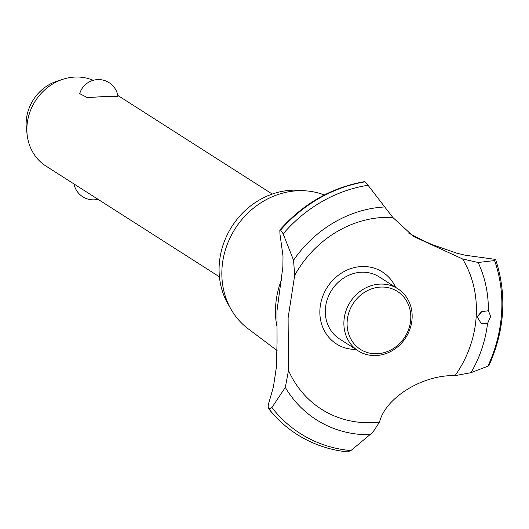 <?xml version="1.0" encoding="UTF-8"?>
<svg xmlns="http://www.w3.org/2000/svg" width="529" height="529" viewBox="0 0 529 529"><rect width="100%" height="100%" fill="white"/><g stroke="black" fill="none" stroke-linecap="round" stroke-linejoin="round"><path stroke-width="0.79" d="M105.826 96.417L87.371 97.653L79.714 93.626A19.639 19.639 0 0 1 117.98 96.43L105.826 96.417M93.177 80.315A49.098 43.98 122.6 0 0 75.462 77.036A49.098 43.98 122.6 0 0 63.169 79.191A49.098 43.98 122.6 0 0 27.237 135.47A49.098 43.98 122.6 0 0 45.963 166.066L219.429 276.826M27.237 135.47L26.45 129.202A41.95 37.579 -57.4 0 1 57.152 81.116L63.169 79.191M277.09 350.568L248.075 328.721A77.611 69.517 -57.4 0 1 231.133 309.445L227.986 303.97A74.384 66.628 -57.4 0 1 229.692 230.148A74.384 66.628 -57.4 0 1 292.709 190.182A74.384 66.628 -57.4 0 1 300.505 190.387L306.794 190.936A77.611 69.517 -57.4 0 1 324.343 194.97M231.133 309.445A77.611 69.517 -57.4 0 1 232.912 232.423A77.611 69.517 -57.4 0 1 298.66 190.724A77.611 69.517 -57.4 0 1 306.794 190.936M276.7 325.613A82.98 74.325 -57.4 0 1 281.488 279.781M276.978 310.84L282.876 266.907L283.008 256.109L280.006 234.526L279.801 230.042L280.615 230.062L283.154 233.844L293.542 260.202L294.699 275.351L288.1 317.942L288.497 370.406L285.316 387.413L271.919 407.522L269.043 409.069L268.719 408.785C276.594 418.73 285.792 427.128 296.326 433.978A140.178 125.558 -57.4 0 1 269.003 409.049C267.872 407.674 267.938 405.214 269.201 401.65L273.447 386.772L276.31 367.701L277.057 342.633L276.978 310.84M355.931 349.411A42.697 38.24 -57.4 0 1 319.972 308.85A42.697 38.24 -57.4 0 1 362.114 266.523A42.697 38.24 -57.4 0 1 395.566 287.333M294.765 275.232A105.787 94.751 -57.4 0 1 326.823 238.414A105.787 94.751 -57.4 0 1 384.967 217.359A105.787 94.751 -57.4 0 1 392.789 217.426L368.045 185.262L364.514 181.645C331.531 187.445 303.296 203.572 279.801 230.042M347.613 451.806L350.886 450.596L372.78 432.338L379.558 422.082A105.787 94.751 -57.4 0 1 371.689 422.678A105.787 94.751 -57.4 0 1 288.497 370.406M379.551 422.082C385.35 397.669 423.127 374.472 455.072 375.65L471.008 372.68L488.862 365.797C504.798 330.096 507.086 294.752 495.719 259.752L495.356 259.369L494.589 260.559L478.137 262.49L462.617 258.972A105.787 94.751 -57.4 0 1 455.072 375.65M490.694 316.368L487.533 323.523L481.271 323.662L477.37 317.016L481.694 311.674L488.36 310.748L490.694 316.368M477.442 316.468L481.324 311.879M462.617 258.972L413.394 236.37L392.789 217.426M408.15 232.82L422.307 240.192L431.915 244.504L456.487 253.087L465.355 255.249L495.356 259.369M358.206 350.859L339.618 338.996A36.825 32.983 -57.4 0 1 327.292 299.328A36.825 32.983 -57.4 0 1 361.75 272.217A36.825 32.983 -57.4 0 1 379.253 276.918L397.834 288.781A36.825 32.983 -57.4 0 1 410.167 328.449A36.825 32.983 -57.4 0 1 375.709 355.561A36.825 32.983 -57.4 0 1 358.206 350.859A36.825 32.983 -57.4 0 1 345.873 311.191A36.825 32.983 -57.4 0 1 380.331 284.086A36.825 32.983 -57.4 0 1 397.834 288.781M381.098 287.055A34.372 30.788 122.6 0 0 347.15 321.48A34.372 30.788 122.6 0 0 376.787 353.762A34.372 30.788 122.6 0 0 410.735 319.337A34.372 30.788 122.6 0 0 381.098 287.055M487.533 323.523A117.398 105.159 -57.4 0 1 471.008 372.68M494.589 260.559A137.639 123.283 -57.4 0 1 501.591 313.148A137.639 123.283 -57.4 0 1 487.738 366.438M478.137 262.49A117.398 105.159 -57.4 0 1 488.36 310.748M297.02 434.421A140.178 125.558 -57.4 0 1 297 434.408A140.178 125.558 -57.4 0 1 296.326 433.978M348.108 451.964C330.288 450.172 313.869 444.704 298.845 435.565A140.178 125.558 -57.4 0 1 297.04 434.435A140.178 125.558 -57.4 0 1 269.043 409.069M350.886 450.596A137.639 123.283 -57.4 0 1 271.919 407.522M370.049 434.759A117.398 105.159 -57.4 0 1 285.316 387.413M293.542 260.202A117.398 105.159 -57.4 0 1 384.781 206.945M283.154 233.844A137.639 123.283 -57.4 0 1 368.045 185.262M280.615 230.062A140.178 125.558 -57.4 0 1 365.07 181.844M280.582 230.036A140.178 125.558 -57.4 0 1 365.036 181.817M74.027 183.986A19.639 19.639 0 0 0 97.991 199.288M272.276 194.057L117.815 95.438M294.699 275.351C302.892 260.671 313.604 248.359 326.823 238.414"/></g></svg>
